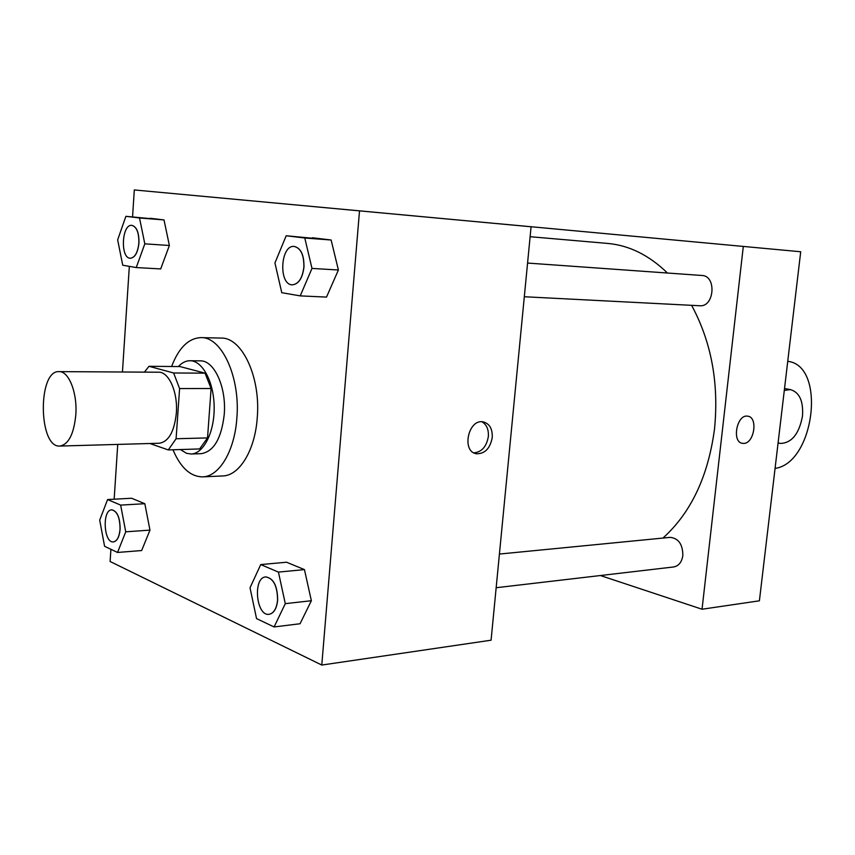 <?xml version="1.0" encoding="UTF-8"?>
<svg xmlns="http://www.w3.org/2000/svg" width="855" height="855" viewBox="0 0 855 855"><rect width="100%" height="100%" fill="white"/><g stroke="black" fill="none" stroke-linecap="round" stroke-linejoin="round"><path stroke-width="1.28" d="M75.828 414.643C73.925 433.966 68.624 444.429 59.903 446.054C38.39 448.116 37.513 370.044 59.081 371.626C68.774 371.017 77.442 392.776 75.828 414.643M59.081 371.626L158.613 372.214C168.905 371.647 178.054 392.392 176.333 413.243C174.292 431.657 168.659 441.661 159.415 443.232L59.903 446.054M148.984 366.293L180.01 366.571L205.05 373.154L173.629 372.983L148.984 366.293L144.431 372.128M149.882 443.499L168.296 449.933L176.087 438.743L179.593 388.576L173.629 372.983M176.087 438.743L207.53 437.92L199.61 448.939L168.296 449.933M207.53 437.92L211.1 388.512L179.593 388.576M205.05 373.154L211.1 388.512M180.426 449.548L186.476 453.289L191.082 454.005C203.565 453.845 214.541 432.149 214.167 407.108C213.974 382.057 202.517 360.607 190.034 360.725C185.856 360.735 181.976 362.68 178.385 366.549M190.034 360.725L200.23 360.853C214.167 360.169 226.618 387.23 224.234 414.504C221.445 438.519 213.782 451.579 201.267 453.663L191.082 454.005M171.609 366.496C178.77 347.761 188.581 338.131 201.021 337.618C221.723 336.752 240.458 377.226 236.846 418.245C234.644 451.13 219.115 476.727 202.582 476.866C190.43 476.684 180.555 467.653 172.977 449.783M201.021 337.618L221.114 338.078C242.018 337.233 260.903 377.301 257.237 417.903C255.014 450.446 239.347 475.797 222.663 475.957L202.582 476.866M117.541 552.458L141.652 550.545L149.967 530.121L144.826 503.713L131.585 498.251L107.591 499.555L99.704 520.086L104.577 546.281L117.541 552.458L125.738 531.81L120.651 505.102L107.591 499.555M136.255 267.562L160.697 268.93L169.376 245.492L164.01 219.927L125.888 216.326L117.659 239.849L122.735 265.221L136.255 267.562L144.816 243.835L139.515 217.982L125.888 216.326M110.904 549.295L110.113 561.5L321.779 665.051L359.506 210.864L134.31 189.949L132.557 216.86M129.329 266.365L122.447 372M117.734 444.408L114.164 499.192M274.102 626.95L300.052 623.744L311.359 600.723L304.444 569.601L286.564 562.227L260.732 564.578L250.023 587.78L256.543 618.603L274.102 626.95L285.292 603.651L278.431 572.102L260.732 564.578M300.223 295.883L326.514 297.091L338.398 270.009L331.131 240.009L286.179 235.756L274.936 262.966L281.776 292.699L300.223 295.883L311.99 268.417L304.786 238.011L286.179 235.756M134.31 189.949L531.083 226.767L491.08 640.203L321.779 665.051M531.083 226.767L359.506 210.864M382.42 212.97L328.32 207.947L382.42 212.97M492.245 437.493C490.172 448.405 484.945 453.834 476.566 453.77C461.198 451.889 468.198 418.533 483.267 421.889C489.573 423.653 492.566 428.857 492.245 437.493M481.921 421.772C486.613 424.529 488.761 429.434 488.355 436.499C486.57 446.599 481.771 452.06 473.937 452.861M691.61 305.331C711.36 341.925 719.002 383.083 714.534 428.815C708.239 476.246 691.054 512.658 662.967 538.062M530.121 236.707L607.755 243.44C629.195 245.342 649.095 255.207 667.456 273.023M524.307 296.738L699.732 305.748C714.417 307.308 716.779 275.759 701.976 275.481L527.567 263.062M499.416 554.061L670.074 537.368C678.507 538.233 682.76 544.282 682.846 555.515C681.798 562.163 678.731 565.978 673.676 566.961L496.157 587.727M800.708 251.755L759.4 600.808L702.041 609.23L600.413 575.533L702.041 609.23L743.305 246.432L497.097 223.583L800.708 251.755L497.097 223.583M294.27 246.443L294.312 246.443C300.96 248.174 304.177 255.111 303.952 267.23C302.488 278.292 298.619 284.159 292.335 284.822L292.292 284.822M326.514 297.091L338.398 270.009L311.99 268.417M338.398 270.009L331.131 240.009L304.786 238.011M331.131 240.009L312.353 237.754M303.867 267.23C302.403 278.292 298.534 284.159 292.25 284.822C278.324 284.961 280.355 244.637 294.227 246.443C300.875 248.174 304.091 255.1 303.867 267.23M131.873 225.357L131.916 225.357C136.757 226.789 139.098 232.656 138.948 242.98C137.869 252.567 135.015 257.654 130.366 258.253L130.323 258.242M160.697 268.93L169.376 245.492L144.816 243.835M169.376 245.492L164.01 219.927L139.515 217.982M164.01 219.927L150.213 218.271M138.873 242.97C137.794 252.556 134.93 257.644 130.291 258.242C120.106 258.381 121.699 223.871 131.841 225.357C136.672 226.778 139.012 232.656 138.873 242.97M265.734 576.922L265.82 576.911C273.579 578.279 277.522 586.049 277.651 600.21C276.699 608.568 273.899 613.259 269.229 614.285L269.154 614.296C256.115 616.615 252.578 577.36 265.734 576.922C273.493 578.29 277.437 586.06 277.565 600.221C276.614 608.578 273.814 613.27 269.154 614.296M300.052 623.744L311.359 600.723L285.292 603.651M311.359 600.723L304.444 569.601L278.431 572.102M304.444 569.601L286.564 562.227M111.727 509.847L111.813 509.837C117.306 511.13 120.074 517.617 120.117 529.277C119.358 536.929 117.146 541.14 113.459 541.91L113.416 541.91C103.679 543.342 101.969 509.698 111.727 509.847C117.231 511.14 119.999 517.617 120.042 529.288C119.283 536.94 117.06 541.151 113.373 541.92L113.459 541.91M141.652 550.545L149.967 530.121L125.738 531.81M149.967 530.121L144.826 503.713L120.651 505.102M144.826 503.713L131.585 498.251M742.364 443.318L743.636 443.414C754.27 443.67 758.289 417.09 747.74 416.182C758.3 417.09 754.27 443.67 743.647 443.414L742.546 443.35C731.42 442.302 736.86 413.841 747.74 416.193M702.041 609.23L743.305 246.432M618.133 234.815L667.905 239.432L618.133 234.815M787.744 361.334C826.518 365.427 814.537 463.175 775.068 468.39M784.302 390.436L790.351 389.581C799.478 392.242 803.518 401.113 802.471 416.214C799.062 433.977 791.687 443.05 780.348 443.446L778.103 442.826M475.07 453.364L476.566 453.77M790.351 389.581L784.527 388.544M779.333 443.232L778.082 442.965"/></g></svg>
